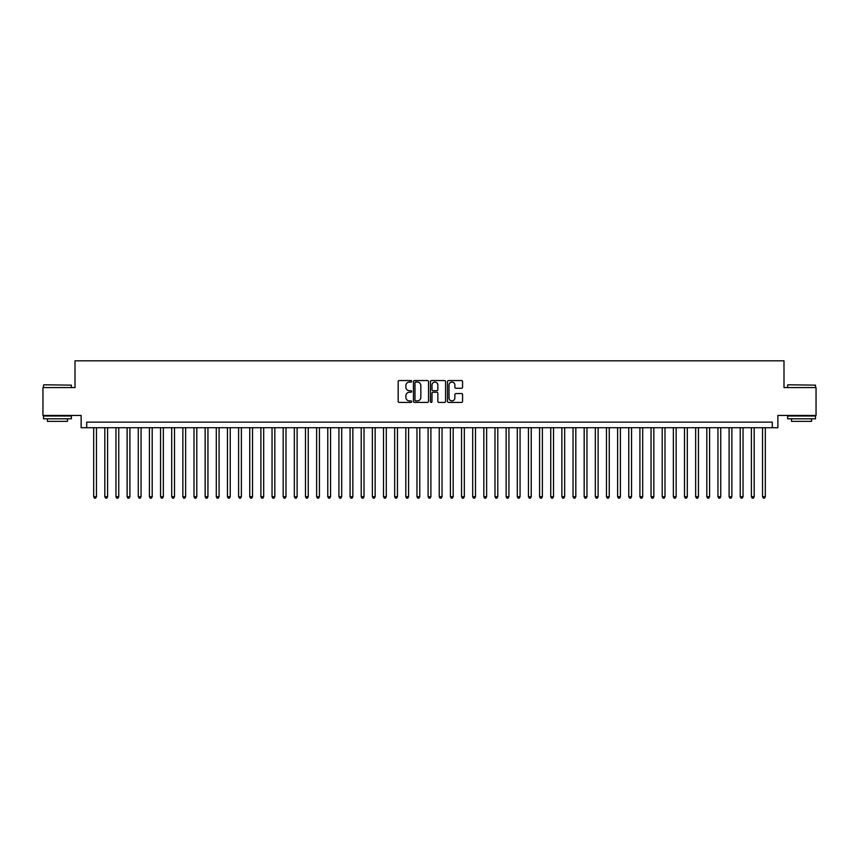<?xml version="1.0" encoding="UTF-8"?>
<svg xmlns="http://www.w3.org/2000/svg" width="859" height="859" viewBox="0 0 859 859"><rect width="100%" height="100%" fill="white"/><g stroke="black" fill="none" stroke-linecap="round" stroke-linejoin="round"><path stroke-width="1.29" d="M411.665 381.31A0.762 0.762 0 0 0 410.903 380.548L399.274 380.548A1.095 1.095 0 0 0 398.179 381.643L398.179 401.336A1.095 1.095 0 0 0 399.274 402.431L410.903 402.431A0.762 0.762 0 0 0 411.665 401.658A0.762 0.762 0 0 0 410.903 400.895L409.389 400.895A3.5 3.5 0 0 1 405.888 397.395L405.888 395.752A3.5 3.5 0 0 1 409.389 392.252L410.903 392.252A0.762 0.762 0 0 0 411.665 391.489A0.762 0.762 0 0 0 410.903 390.716L409.389 390.716A3.5 3.5 0 0 1 405.888 387.216L405.888 385.573A3.5 3.5 0 0 1 409.389 382.072L410.903 382.072A0.762 0.762 0 0 0 411.665 381.31M461.476 388.257A1.095 1.095 0 0 0 462.572 387.162L462.572 381.643A1.095 1.095 0 0 0 461.476 380.548L448.57 380.548A1.095 1.095 0 0 0 447.475 381.643L447.475 401.336A1.095 1.095 0 0 0 448.57 402.431L461.476 402.431A1.095 1.095 0 0 0 462.572 401.336L462.572 394.657A1.095 1.095 0 0 0 461.476 393.562L455.957 393.562A1.095 1.095 0 0 0 454.862 394.657L454.862 397.964A2.931 2.931 0 0 1 451.931 400.895A2.931 2.931 0 0 1 449.01 397.964L449.01 385.004A2.931 2.931 0 0 1 451.931 382.072A2.931 2.931 0 0 1 454.862 385.004L454.862 387.162A1.095 1.095 0 0 0 455.957 388.257L461.476 388.257M772.295 427.718L777.867 427.718L777.867 415.455L816.05 415.455L816.05 387.581L783.999 387.581L783.999 360.834L75.001 360.834L75.001 387.581L42.95 387.581L42.95 415.455L81.133 415.455L81.133 427.718L772.295 427.718L772.295 422.145L86.705 422.145L86.705 427.718M428.544 381.643A1.095 1.095 0 0 0 427.449 380.548L414.532 380.548A1.095 1.095 0 0 0 413.447 381.643L413.447 401.336A1.095 1.095 0 0 0 414.532 402.431L427.449 402.431A1.095 1.095 0 0 0 428.544 401.336L428.544 381.643M431.551 380.548L444.468 380.548A1.095 1.095 0 0 1 445.553 381.643L445.553 401.336A1.095 1.095 0 0 1 444.468 402.431L438.938 402.431A1.095 1.095 0 0 1 437.843 401.336L437.843 393.347A1.095 1.095 0 0 0 436.748 392.252L433.086 392.252A1.095 1.095 0 0 0 431.991 393.347L431.991 401.658A0.762 0.762 0 0 1 431.229 402.431A0.762 0.762 0 0 1 430.456 401.658L430.456 381.643A1.095 1.095 0 0 1 431.551 380.548M415.745 382.072A0.762 0.762 0 0 0 414.972 382.846L414.972 400.133A0.762 0.762 0 0 0 415.745 400.895L417.324 400.895A3.5 3.5 0 0 0 420.824 397.395L420.824 385.573A3.5 3.5 0 0 0 417.324 382.072L415.745 382.072M437.843 385.057A2.931 2.931 0 0 0 434.912 382.126A2.931 2.931 0 0 0 431.991 385.057L431.991 389.621A1.095 1.095 0 0 0 433.086 390.716L436.748 390.716A1.095 1.095 0 0 0 437.843 389.621L437.843 385.057M93.674 427.718L93.674 496.717L96.455 496.717L96.455 427.718M96.455 496.717L95.628 498.166L94.511 498.166L93.674 496.717M43.841 384.8L71.372 385.133L43.841 384.8M57.446 418.795L43.508 418.795L43.508 416.014L71.372 416.014L71.372 418.795L57.446 418.795M67.474 418.795L67.474 421.361L47.406 421.361L47.406 418.795M787.961 384.8L815.492 385.133L787.961 384.8M801.554 418.795L787.628 418.795L787.628 416.014L815.492 416.014L815.492 418.795L801.554 418.795M811.594 418.795L811.594 421.361L791.526 421.361L791.526 418.795M104.819 427.718L104.819 496.717L107.611 496.717L107.611 427.718M107.611 496.717L106.774 498.166L105.657 498.166L104.819 496.717M115.965 427.718L115.965 496.717L118.757 496.717L118.757 427.718M118.757 496.717L117.919 498.166L116.803 498.166L115.965 496.717M127.121 427.718L127.121 496.717L129.902 496.717L129.902 427.718M129.902 496.717L129.065 498.166L127.948 498.166L127.121 496.717M138.267 427.718L138.267 496.717L141.048 496.717L141.048 427.718M141.048 496.717L140.21 498.166L139.104 498.166L138.267 496.717M149.412 427.718L149.412 496.717L152.193 496.717L152.193 427.718M152.193 496.717L151.367 498.166L150.25 498.166L149.412 496.717M160.558 427.718L160.558 496.717L163.35 496.717L163.35 427.718M163.35 496.717L162.512 498.166L161.395 498.166L160.558 496.717M171.703 427.718L171.703 496.717L174.495 496.717L174.495 427.718M174.495 496.717L173.658 498.166L172.541 498.166L171.703 496.717M182.86 427.718L182.86 496.717L185.641 496.717L185.641 427.718M185.641 496.717L184.803 498.166L183.686 498.166L182.86 496.717M194.005 427.718L194.005 496.717L196.786 496.717L196.786 427.718M196.786 496.717L195.949 498.166L194.843 498.166L194.005 496.717M205.151 427.718L205.151 496.717L207.942 496.717L207.942 427.718M207.942 496.717L207.105 498.166L205.988 498.166L205.151 496.717M216.296 427.718L216.296 496.717L219.088 496.717L219.088 427.718M219.088 496.717L218.25 498.166L217.134 498.166L216.296 496.717M227.442 427.718L227.442 496.717L230.233 496.717L230.233 427.718M230.233 496.717L229.396 498.166L228.279 498.166L227.442 496.717M238.598 427.718L238.598 496.717L241.379 496.717L241.379 427.718M241.379 496.717L240.541 498.166L239.425 498.166L238.598 496.717M249.744 427.718L249.744 496.717L252.525 496.717L252.525 427.718M252.525 496.717L251.698 498.166L250.581 498.166L249.744 496.717M260.889 427.718L260.889 496.717L263.681 496.717L263.681 427.718M263.681 496.717L262.843 498.166L261.727 498.166L260.889 496.717M272.035 427.718L272.035 496.717L274.826 496.717L274.826 427.718M274.826 496.717L273.989 498.166L272.872 498.166L272.035 496.717M283.18 427.718L283.18 496.717L285.972 496.717L285.972 427.718M285.972 496.717L285.134 498.166L284.018 498.166L283.18 496.717M294.336 427.718L294.336 496.717L297.117 496.717L297.117 427.718M297.117 496.717L296.28 498.166L295.174 498.166L294.336 496.717M305.482 427.718L305.482 496.717L308.263 496.717L308.263 427.718M308.263 496.717L307.436 498.166L306.319 498.166L305.482 496.717M316.627 427.718L316.627 496.717L319.419 496.717L319.419 427.718M319.419 496.717L318.582 498.166L317.465 498.166L316.627 496.717M327.773 427.718L327.773 496.717L330.565 496.717L330.565 427.718M330.565 496.717L329.727 498.166L328.61 498.166L327.773 496.717M338.929 427.718L338.929 496.717L341.71 496.717L341.71 427.718M341.71 496.717L340.873 498.166L339.756 498.166L338.929 496.717M350.075 427.718L350.075 496.717L352.856 496.717L352.856 427.718M352.856 496.717L352.018 498.166L350.912 498.166L350.075 496.717M361.22 427.718L361.22 496.717L364.012 496.717L364.012 427.718M364.012 496.717L363.174 498.166L362.058 498.166L361.22 496.717M372.366 427.718L372.366 496.717L375.158 496.717L375.158 427.718M375.158 496.717L374.32 498.166L373.203 498.166L372.366 496.717M383.511 427.718L383.511 496.717L386.303 496.717L386.303 427.718M386.303 496.717L385.466 498.166L384.349 498.166L383.511 496.717M394.668 427.718L394.668 496.717L397.449 496.717L397.449 427.718M397.449 496.717L396.611 498.166L395.494 498.166L394.668 496.717M405.813 427.718L405.813 496.717L408.594 496.717L408.594 427.718M408.594 496.717L407.757 498.166L406.651 498.166L405.813 496.717M416.959 427.718L416.959 496.717L419.75 496.717L419.75 427.718M419.75 496.717L418.913 498.166L417.796 498.166L416.959 496.717M428.104 427.718L428.104 496.717L430.896 496.717L430.896 427.718M430.896 496.717L430.058 498.166L428.942 498.166L428.104 496.717M439.25 427.718L439.25 496.717L442.041 496.717L442.041 427.718M442.041 496.717L441.204 498.166L440.087 498.166L439.25 496.717M450.406 427.718L450.406 496.717L453.187 496.717L453.187 427.718M453.187 496.717L452.349 498.166L451.243 498.166L450.406 496.717M461.551 427.718L461.551 496.717L464.332 496.717L464.332 427.718M464.332 496.717L463.506 498.166L462.389 498.166L461.551 496.717M472.697 427.718L472.697 496.717L475.489 496.717L475.489 427.718M475.489 496.717L474.651 498.166L473.534 498.166L472.697 496.717M483.842 427.718L483.842 496.717L486.634 496.717L486.634 427.718M486.634 496.717L485.797 498.166L484.68 498.166L483.842 496.717M494.988 427.718L494.988 496.717L497.78 496.717L497.78 427.718M497.78 496.717L496.942 498.166L495.826 498.166L494.988 496.717M506.144 427.718L506.144 496.717L508.925 496.717L508.925 427.718M508.925 496.717L508.088 498.166L506.982 498.166L506.144 496.717M517.29 427.718L517.29 496.717L520.071 496.717L520.071 427.718M520.071 496.717L519.244 498.166L518.127 498.166L517.29 496.717M528.435 427.718L528.435 496.717L531.227 496.717L531.227 427.718M531.227 496.717L530.39 498.166L529.273 498.166L528.435 496.717M539.581 427.718L539.581 496.717L542.373 496.717L542.373 427.718M542.373 496.717L541.535 498.166L540.418 498.166L539.581 496.717M550.737 427.718L550.737 496.717L553.518 496.717L553.518 427.718M553.518 496.717L552.681 498.166L551.564 498.166L550.737 496.717M561.883 427.718L561.883 496.717L564.664 496.717L564.664 427.718M564.664 496.717L563.826 498.166L562.72 498.166L561.883 496.717M573.028 427.718L573.028 496.717L575.82 496.717L575.82 427.718M575.82 496.717L574.982 498.166L573.866 498.166L573.028 496.717M584.174 427.718L584.174 496.717L586.965 496.717L586.965 427.718M586.965 496.717L586.128 498.166L585.011 498.166L584.174 496.717M595.319 427.718L595.319 496.717L598.111 496.717L598.111 427.718M598.111 496.717L597.273 498.166L596.157 498.166L595.319 496.717M606.475 427.718L606.475 496.717L609.256 496.717L609.256 427.718M609.256 496.717L608.419 498.166L607.302 498.166L606.475 496.717M617.621 427.718L617.621 496.717L620.402 496.717L620.402 427.718M620.402 496.717L619.575 498.166L618.459 498.166L617.621 496.717M628.767 427.718L628.767 496.717L631.558 496.717L631.558 427.718M631.558 496.717L630.721 498.166L629.604 498.166L628.767 496.717M639.912 427.718L639.912 496.717L642.704 496.717L642.704 427.718M642.704 496.717L641.866 498.166L640.75 498.166L639.912 496.717M651.058 427.718L651.058 496.717L653.849 496.717L653.849 427.718M653.849 496.717L653.012 498.166L651.895 498.166L651.058 496.717M662.214 427.718L662.214 496.717L664.995 496.717L664.995 427.718M664.995 496.717L664.157 498.166L663.051 498.166L662.214 496.717M673.359 427.718L673.359 496.717L676.14 496.717L676.14 427.718M676.14 496.717L675.314 498.166L674.197 498.166L673.359 496.717M684.505 427.718L684.505 496.717L687.297 496.717L687.297 427.718M687.297 496.717L686.459 498.166L685.342 498.166L684.505 496.717M695.65 427.718L695.65 496.717L698.442 496.717L698.442 427.718M698.442 496.717L697.605 498.166L696.488 498.166L695.65 496.717M706.807 427.718L706.807 496.717L709.588 496.717L709.588 427.718M709.588 496.717L708.75 498.166L707.633 498.166L706.807 496.717M717.952 427.718L717.952 496.717L720.733 496.717L720.733 427.718M720.733 496.717L719.896 498.166L718.79 498.166L717.952 496.717M729.098 427.718L729.098 496.717L731.879 496.717L731.879 427.718M731.879 496.717L731.052 498.166L729.935 498.166L729.098 496.717M740.243 427.718L740.243 496.717L743.035 496.717L743.035 427.718M743.035 496.717L742.197 498.166L741.081 498.166L740.243 496.717M751.389 427.718L751.389 496.717L754.181 496.717L754.181 427.718M754.181 496.717L753.343 498.166L752.226 498.166L751.389 496.717M762.545 427.718L762.545 496.717L765.326 496.717L765.326 427.718M765.326 496.717L764.489 498.166L763.372 498.166L762.545 496.717M43.508 387.581L43.508 385.133M49.865 416.014L49.865 415.455M65.026 416.014L65.026 415.455M71.372 387.581L71.372 385.133M787.628 387.581L787.628 385.133M793.974 416.014L793.974 415.455M809.135 416.014L809.135 415.455M815.492 387.581L815.492 385.133"/></g></svg>

